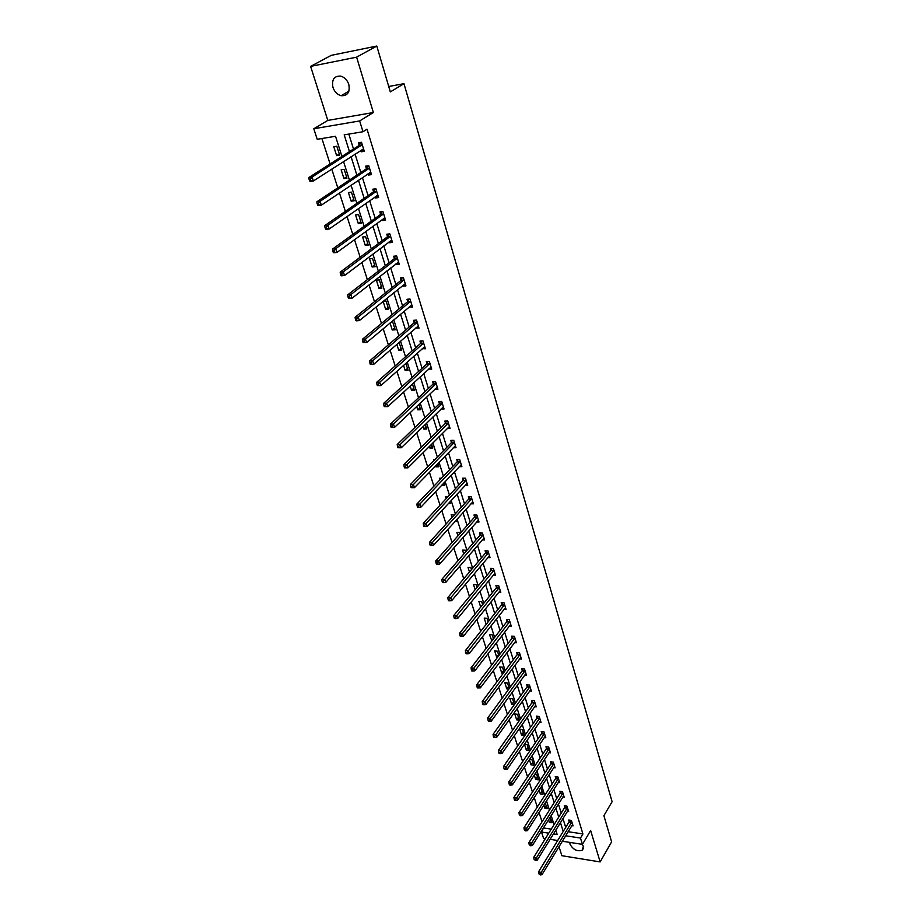 <?xml version="1.0" encoding="UTF-8"?>
<svg xmlns="http://www.w3.org/2000/svg" width="921" height="921" viewBox="0 0 921 921"><rect width="100%" height="100%" fill="white"/><g stroke="black" fill="none" stroke-linecap="round" stroke-linejoin="round"><path stroke-width="1.38" d="M332.953 87.426C334.542 91.858 337.27 94.621 341.115 95.715C347.574 95.968 350.141 92.215 348.806 84.444C347.263 80.046 344.581 77.283 340.782 76.121C334.173 75.798 331.56 79.563 332.953 87.426M569.823 842.404L570.018 844.235C573.207 849.761 577.306 851.752 582.302 850.21L583.315 846.318L582.348 844.361M341.933 156.432L335.532 136.273L317.215 139.29L313.796 128.756L359.662 120.939L362.989 131.749L344.189 134.846L349.462 151.62M327.807 120.409L373.373 112.523L356.611 57.16L376.793 46.05L331.249 55.352L310.619 66.393L327.807 120.409L313.796 128.756M556.998 840.401L557.251 841.218M559.001 846.675L561.868 855.701L600.147 861.929L590.637 830.512L582.429 844.373L562.305 841.23M545.393 838.582L543.551 838.294L541.525 832.066L548.755 833.171M543.804 827.3L541.525 832.066M321.901 138.518L330.109 163.973M331.767 169.119L337.788 187.838M339.458 193.007L345.363 211.335M347.033 216.527L352.812 234.452M354.493 239.667L360.146 257.224M361.838 262.462L367.364 279.639M369.056 284.9L374.479 301.708M376.182 306.992L381.478 323.444M383.182 328.739L388.374 344.857M390.09 350.176L395.178 365.948M396.893 371.278L401.867 386.728M403.594 392.081L408.464 407.197M410.19 412.562L414.968 427.379M416.695 432.755L421.369 447.261M423.107 452.648L427.678 466.855M429.428 472.254L433.906 486.173M435.645 491.584L440.042 505.215M441.792 510.637L446.086 523.991M447.836 529.425L452.05 542.504M453.8 547.937L457.933 560.762M459.694 566.208L463.735 578.768M465.496 584.213L469.457 596.52M471.218 601.977L475.098 614.031M476.859 619.499L480.67 631.311M482.431 636.779L486.161 648.361M487.923 653.829L491.572 665.181M493.345 670.661L496.926 681.782M498.687 687.25L502.198 698.153M503.96 703.632L507.402 714.316M509.175 719.808L512.548 730.272M514.309 735.764L517.625 746.022M519.386 751.513L522.633 761.575M524.394 767.055L527.572 776.921M529.345 782.401L532.453 792.072M534.226 797.563L537.277 807.038M539.038 812.518L542.043 821.82M356.611 57.16L310.619 66.393M376.793 46.05L390.32 91.916L403.974 83.673L612.108 801.707L603.888 815.684L611.613 841.84L600.147 861.929M403.974 83.673L388.72 86.482M544.046 828.048L551.253 829.142M548.548 819.748L549.388 822.372L551.99 822.752L550.067 817.307M543.839 805L544.875 808.247L547.5 808.626L545.094 803.043M539.084 790.08L540.316 793.96L542.953 794.316L541.18 788.767L540.028 788.618M534.261 774.964L535.7 779.488L538.348 779.834L536.552 774.216L534.894 774.008M529.368 759.652L531.026 764.844L533.685 765.178L531.878 759.491L529.667 759.226M528.965 750.339L527.134 744.582L524.463 744.272L526.294 750.028L528.965 750.339M524.187 735.315L522.334 729.49L519.651 729.202L521.516 735.016L524.187 735.315M519.34 720.107L517.464 714.212L514.781 713.925L516.658 719.819L519.34 720.107M514.402 704.553L512.548 698.728L509.843 698.475L511.754 704.438L514.298 704.692M509.278 688.459L507.563 683.06L504.858 682.818L506.78 688.862L508.841 689.046M504.086 672.146L502.509 667.184L499.792 666.965L501.749 673.078L503.292 673.216M498.837 655.614L497.398 651.112L494.669 650.905L496.649 657.099L497.651 657.18M493.506 638.875L492.217 634.834L489.477 634.638L491.895 640.947M488.107 621.905L486.979 618.336L484.216 618.164L486.184 624.334M482.639 604.706L481.66 601.62L478.897 601.471L480.693 607.112M477.101 587.276L476.272 584.697L473.498 584.559L475.121 589.659M471.471 569.604L470.815 567.543L468.029 567.428L469.48 571.964M465.784 551.691L465.289 550.148L462.492 550.067L463.758 554.028M460.005 533.524L459.683 532.534L456.874 532.465L457.956 535.838M454.928 521.551L456.206 521.574L455.86 520.515M454.145 515.115L451.186 514.632L452.061 517.406M448.331 503.545L450.473 503.568L449.92 501.83M448.078 496.58L445.419 496.557L446.098 498.698M441.769 485.125L444.67 485.321L443.899 482.88M441.481 478.229L439.57 478.229L440.042 479.737M435.621 465.876L435.932 466.832L438.787 466.809L437.786 463.654M434.747 459.648L433.641 459.66L433.906 460.5M429.393 446.351L429.946 448.101L432.812 448.055L431.581 444.164M423.073 426.538L423.89 429.105L426.768 429.036L425.283 424.385M416.66 406.449L417.743 409.833L420.632 409.741L418.905 404.319M410.144 386.049L411.503 390.297L414.415 390.182L412.424 383.953M403.548 365.349L405.182 370.484L408.095 370.334L405.862 363.288M396.836 344.339L398.77 350.383L401.694 350.21L399.081 342.405M390.032 323.018L392.265 329.994L395.201 329.799L392.68 321.866L391.287 321.97M383.124 301.363L385.657 309.318L388.616 309.076L386.06 301.029L383.251 301.259M381.927 288.054L379.337 279.892L376.367 280.168L378.968 288.319L381.927 288.054M375.146 266.722L372.51 258.433L369.528 258.755L372.165 267.021L375.146 266.722M368.262 245.078L365.579 236.662L362.586 237.008L365.269 245.412L368.262 245.078M361.274 223.101L358.557 214.558L355.552 214.938L358.269 223.469L361.274 223.101M354.171 200.801L351.419 192.132L348.403 192.547L351.166 201.192L354.171 200.801M346.975 178.156L344.178 169.349L341.138 169.798L343.947 178.582L346.975 178.156M339.665 155.154L336.821 146.22L333.77 146.704L336.625 155.626L339.665 155.154M568.096 831.698L582.924 833.954L367.03 129.205L362.989 131.749M348.817 134.086L353.503 149.041M355.08 154.095L360.836 172.503M362.425 177.58L368.066 195.597M369.666 200.697L375.181 218.335M376.781 223.469L382.18 240.726M383.792 245.884L389.088 262.784M390.7 267.965L395.88 284.52M397.504 289.724L402.581 305.922M404.215 311.148L409.177 327.013M410.812 332.251L415.682 347.804M417.328 353.054L422.083 368.285M423.741 373.558L428.403 388.466M430.061 393.762L434.631 408.371M436.289 413.667L440.768 427.989M442.425 433.307L446.812 447.33M448.481 452.66L452.775 466.394M454.444 471.736L458.658 485.194M460.339 490.548L464.46 503.741M466.141 509.106L470.182 522.034M471.863 527.399L475.823 540.074M477.515 545.451L481.395 557.873M483.076 563.261L486.887 575.429M488.579 580.829L492.309 592.756M494.001 598.155L497.651 609.84M499.343 615.251L502.935 626.717M504.627 632.128L508.139 643.365M509.831 648.787L513.285 659.793M514.977 665.215L518.35 676.014M520.054 681.436L523.358 692.028M525.062 697.45L528.309 707.835M530.012 713.268L533.19 723.434M534.894 728.879L538.014 738.849M539.718 744.283L542.768 754.069M544.472 759.503L547.477 769.093M549.181 774.538L552.116 783.944M553.82 789.378L556.698 798.599M558.402 804.045L561.234 813.082M562.938 818.516L565.713 827.392M571.745 825.7L573.081 825.895L571.388 820.438L568.729 820.047L569.19 821.52M567.301 811.459L568.671 811.654L566.956 806.128L564.285 805.748L564.746 807.245M562.8 797.045L564.205 797.229L562.478 791.646L559.795 791.277L560.256 792.785M558.241 782.447L559.692 782.631L557.93 776.979L555.236 776.622L555.72 778.153M553.636 767.677L555.11 767.861L553.337 762.128L550.631 761.794L551.115 763.336M548.962 752.71L550.482 752.894L548.686 747.092L545.969 746.781L546.452 748.347M544.23 737.571L545.796 737.744L543.977 731.873L541.249 731.573L541.744 733.162M539.441 722.237L541.041 722.409L539.199 716.457L536.459 716.17L536.966 717.781M534.583 706.706L536.241 706.868L534.376 700.846L531.624 700.582L532.131 702.205M529.667 690.98L531.371 691.141L529.483 685.028L526.72 684.787L527.226 686.433M524.682 675.047L526.432 675.208L524.521 669.014L521.747 668.784L522.265 670.453M519.628 658.918L521.436 659.056L519.502 652.793L516.716 652.586L517.245 654.278M514.517 642.582L516.382 642.708L514.413 636.365L511.615 636.169L512.145 637.885M509.325 626.015L511.259 626.142L509.267 619.718L506.458 619.545L506.987 621.272M504.075 609.242L506.055 609.357L504.04 602.841L501.22 602.691L501.761 604.452M498.745 592.249L500.794 592.353L498.756 585.756L495.912 585.618L496.477 587.402M493.334 575.026L495.463 575.118L493.391 568.43L490.548 568.315L491.1 570.122M487.854 557.573L490.053 557.654L487.957 550.873L485.102 550.781L485.666 552.612M482.293 539.89L484.573 539.948L482.454 533.075L479.576 533.006L480.152 534.859M476.652 521.965L479.024 522.011L476.871 515.035L473.981 514.989L474.568 516.877M470.93 503.787L473.394 503.822L471.207 496.753L468.317 496.73L468.904 498.641M465.117 485.367L467.684 485.379L465.473 478.218L462.561 478.218L463.159 480.152M459.222 466.694L461.893 466.671L459.648 459.418L456.735 459.441L457.334 461.398M453.247 447.756L456.033 447.721L453.754 440.353L450.818 440.399L451.44 442.391M447.169 428.553L450.081 428.484L447.767 421.024L444.82 421.093L445.453 423.119M441.067 409.016L444.049 408.982L441.7 401.406L438.741 401.521L439.375 403.559M434.908 389.169L437.924 389.203L435.541 381.524L432.571 381.651L433.215 383.735M428.656 369.033L431.707 369.137L429.301 361.343L426.319 361.504L426.964 363.611M422.313 348.61L425.41 348.783L422.958 340.874L419.964 341.069L420.632 343.199M415.866 327.888L419.02 328.129L416.534 320.105L413.529 320.324L414.197 322.488M409.338 306.854L412.527 307.165L410.006 299.026L406.99 299.279L407.669 301.478M402.707 285.51L402.914 286.166L405.942 285.89L403.386 277.624L400.347 277.912L401.049 280.145M395.984 263.843L396.226 264.615L399.265 264.304L396.663 255.911L393.624 256.234L394.326 258.502M389.146 241.843L389.422 242.73L392.484 242.396L389.848 233.876L386.785 234.222L387.499 236.524M382.215 219.52L382.526 220.522L385.6 220.142L382.917 211.496L379.843 211.888L380.569 214.213M375.169 196.841L375.526 197.969L378.612 197.555L375.883 188.77L372.798 189.196L373.535 191.568M368.02 173.827L368.412 175.059L371.508 174.622L368.745 165.699L365.649 166.16L366.397 168.566M360.767 150.445L361.182 151.804L364.302 151.32L361.493 142.271L358.384 142.767L359.132 145.207M373.373 112.523L359.662 120.939M582.924 833.954L580.483 838.052L582.429 844.373M553.44 833.896L557.159 834.461L555.777 830.109M554.051 824.652L551.161 815.569M549.434 810.112L546.498 800.856M544.76 795.387L541.767 785.947M540.028 780.49L536.966 770.854M535.239 765.397L532.119 755.577M530.381 750.108L527.203 740.093M525.477 734.636L522.23 724.413M520.492 718.956L517.188 708.537M515.449 703.08L512.076 692.442M510.349 686.985L506.907 676.141M505.169 670.684L501.657 659.62M499.93 654.175L496.35 642.881M494.623 637.436L490.962 625.923M489.235 620.478L485.505 608.735M483.778 603.301L479.979 591.305M478.252 585.871L474.373 573.645M472.646 568.222L468.685 555.731M466.959 550.321L462.918 537.576M461.202 532.177L457.081 519.168M455.365 513.768L451.152 500.494M449.436 495.107L445.142 481.568M443.427 476.192L439.041 462.365M437.337 457L432.858 442.886M431.155 437.533L426.584 423.119M424.892 417.777L420.218 403.076M418.525 397.745L413.759 382.722M412.078 377.414L407.209 362.08M405.528 356.784L400.554 341.127M398.885 335.843L393.808 319.852M392.139 314.591L386.947 298.266M385.289 293.028L379.993 276.346M378.335 271.119L372.924 254.092M371.278 248.889L365.752 231.482M364.106 226.313L358.465 208.526M356.83 203.38L351.062 185.213M349.439 180.09L343.545 161.532M557.689 840.505L550.09 839.319M565.621 835.773L580.483 838.052M351.062 156.685L356.864 175.151M358.465 180.24L364.14 198.314M365.752 203.437L371.313 221.121M372.936 226.267L378.381 243.581M380.005 248.751L385.335 265.697M386.97 270.889L392.185 287.49M393.82 292.705L398.931 308.949M400.577 314.188L405.585 330.098M407.232 335.348L412.136 350.936M413.794 356.208L418.595 371.474M420.252 376.758L424.961 391.701M426.619 397.009L431.224 411.652M432.905 416.971L437.406 431.316M439.087 436.646L443.508 450.703M445.188 456.045L449.517 469.814M451.198 475.167L455.446 488.66M457.127 494.024L461.283 507.241M462.975 512.617L467.051 525.569M468.743 530.957L472.738 543.655M474.43 549.043L478.344 561.488M480.037 566.887L483.87 579.079M485.574 584.478L489.327 596.428M491.031 601.85L494.715 613.559M496.419 618.981L500.034 630.459M501.738 635.881L505.272 647.141M506.976 652.563L510.453 663.604M512.157 669.037L515.553 679.848M517.268 685.282L520.607 695.885M522.311 701.33L525.58 711.714M527.296 717.16L530.496 727.348M532.211 732.794L535.343 742.787M537.058 748.232L540.143 758.029M541.859 763.474L544.875 773.076M546.59 778.521L549.549 787.939M551.265 793.384L554.166 802.617M555.881 808.074L558.725 817.123M560.44 822.568L563.226 831.444M551.034 819.736L549.388 822.372M546.544 805.633L544.875 808.247M542.009 791.346L540.316 793.96M537.404 776.898L535.7 779.488M532.752 762.266L531.026 764.844M528.044 747.461L526.294 750.028M523.278 732.471L521.516 735.016M518.454 717.286L516.658 719.819M513.561 701.917L511.754 704.438M508.611 686.364L506.78 688.862M503.603 670.603L501.749 673.078M498.526 654.635L496.649 657.099M493.38 638.472L491.48 640.924M443.957 483.065L441.827 485.309M438.085 464.61L435.932 466.832M432.133 445.902L429.946 448.101M426.101 426.941L423.89 429.105M419.988 407.704L417.743 409.833M443.254 406.978L441.09 409.085M413.782 388.202L411.503 390.297M437.268 387.142L434.954 389.33M407.485 368.412L405.182 370.484M431.086 367.122L428.737 369.286M401.107 348.345L398.77 350.383M424.811 346.826L422.417 348.967M394.637 327.991L392.265 329.994M418.433 326.241L416.016 328.337M388.063 307.349L385.657 309.318M411.963 305.346L409.511 307.407M381.398 286.396L378.968 288.319M405.401 284.152L402.914 286.166M374.64 265.133L372.165 267.021M398.747 262.635L396.226 264.615M367.778 243.558L365.269 245.412M391.989 240.795L389.422 242.73M360.813 221.65L358.269 223.469M385.128 218.622L382.526 220.522M353.745 199.431L351.166 201.192M378.163 196.115L375.526 197.969M346.561 176.855L343.947 178.582M371.082 173.263L368.412 175.059M339.273 153.945L336.625 155.626M363.91 150.054L361.182 151.804M571.619 822.453L568.959 822.062L538.52 871.865L541.237 872.337L571.849 821.912M539.959 874.029L538.866 873.833L540.27 874.95L539.959 874.029L541.237 872.337L541.997 874.651L572.62 824.433M568.959 822.062L569.615 820.185M538.52 871.865L538.866 873.833M540.27 874.95L541.997 874.651M567.198 808.166L564.527 807.786L533.72 857.359L536.459 857.819L567.417 807.625M535.17 859.512L534.065 859.328L535.469 860.444L535.17 859.512L536.459 857.819L537.231 860.156L568.211 810.169M564.527 807.786L565.195 805.875M533.72 857.359L534.065 859.328M535.469 860.444L537.231 860.156M562.719 793.695L560.037 793.326L528.861 842.669L531.613 843.106L562.938 793.154M530.312 844.822L529.207 844.638L530.623 845.766L530.312 844.822L531.613 843.106L532.384 845.478L563.733 795.732M560.037 793.326L560.716 791.404M528.861 842.669L529.207 844.638M530.623 845.766L532.384 845.478M558.184 779.039L555.49 778.694L523.945 827.795L526.697 828.221L558.402 778.51M525.396 829.936L524.291 829.763L525.707 830.892L525.396 829.936L526.697 828.221L527.491 830.615L559.22 781.112M555.49 778.694L556.192 776.748M523.945 827.795L524.291 829.763M525.707 830.892L527.491 830.615M553.59 764.211L550.885 763.877L518.96 812.725L521.723 813.139L553.82 763.67M520.411 814.855L519.306 814.694L520.733 815.833L520.411 814.855L521.723 813.139L522.529 815.569L554.638 766.318M550.885 763.877L551.598 761.909M518.96 812.725L519.306 814.694M520.733 815.833L522.529 815.569M548.939 749.199L546.222 748.877L513.906 797.459L516.693 797.851L549.169 748.658M515.369 799.589L514.252 799.428L514.574 800.418L515.691 800.568L515.369 799.589L516.693 797.851L517.498 800.314L549.998 751.329M546.222 748.877L546.959 746.885M513.906 797.459L514.252 799.428M515.691 800.568L517.498 800.314M544.23 733.991L541.502 733.692L508.795 781.998L511.592 782.378L544.461 733.461M510.257 784.116L509.14 783.967L509.463 784.968L510.579 785.118L510.257 784.116L511.592 782.378L512.41 784.865L545.301 736.167M541.502 733.692L542.25 731.677M508.795 781.998L509.14 783.967M510.579 785.118L512.41 784.865M539.464 718.599L536.724 718.311L503.614 766.341L506.423 766.698L539.706 718.058M505.076 768.448L503.948 768.298L504.282 769.311L505.41 769.449L505.076 768.448L506.423 766.698L507.252 769.219L540.546 720.809M536.724 718.311L537.484 716.273M503.614 766.341L503.948 768.298M505.41 769.449L507.252 769.219M534.64 703.011L531.889 702.735L498.365 750.465L501.185 750.799L534.871 702.47M499.827 752.561L498.698 752.422L499.044 753.447L500.172 753.585L499.827 752.561L501.185 750.799L502.026 753.366L535.734 705.244M531.889 702.735L532.672 700.674M498.365 750.465L498.698 752.422M500.172 753.585L502.026 753.366M529.748 687.216L526.985 686.962L493.046 734.382L495.878 734.705L529.989 686.686M494.508 736.466L493.38 736.34L493.725 737.376L494.853 737.514L494.508 736.466L495.878 734.705L496.73 737.295L530.864 689.495M526.985 686.962L527.791 684.879M493.046 734.382L493.38 736.34M494.853 737.514L496.73 737.295M524.797 671.225L522.023 670.995L487.658 718.081L490.502 718.392L525.039 670.695M489.12 720.164L487.992 720.038L488.337 721.097L489.477 721.212L489.12 720.164L490.502 718.392L491.365 721.016L525.926 673.539M522.023 670.995L522.84 668.876M487.658 718.081L487.992 720.038M489.477 721.212L491.365 721.016M519.778 655.027L516.992 654.808L482.201 701.572L485.056 701.848L520.031 654.486M483.663 703.632L482.523 703.517L482.88 704.588L484.02 704.703L483.663 703.632L485.056 701.848L485.931 704.519L520.918 657.375M516.992 654.808L517.832 652.667M482.201 701.572L482.523 703.517M484.02 704.703L485.931 704.519M514.689 638.61L511.892 638.414L476.664 684.821L479.53 685.086L514.943 638.08M478.126 686.882L476.986 686.778L477.343 687.86L478.483 687.964L478.126 686.882L479.53 685.086L480.417 687.791L515.852 641.004M511.892 638.414L512.755 636.25M476.664 684.821L476.986 686.778M478.483 687.964L480.417 687.791M509.543 621.986L506.734 621.802L471.045 667.852L473.924 668.105L509.797 621.456M472.519 669.901L471.368 669.809L471.725 670.902L472.876 670.995L472.519 669.901L473.924 668.105L474.833 670.833L510.718 624.415M506.734 621.802L507.621 619.614M471.045 667.852L471.368 669.809M472.876 670.995L474.833 670.833M504.328 605.132L501.508 604.982L465.358 650.652L468.248 650.871L504.593 604.602M466.832 652.69L465.681 652.598L466.038 653.714L467.2 653.795L466.832 652.69L468.248 650.871L469.169 653.657L505.514 607.607M501.508 604.982L502.417 602.76M465.358 650.652L465.681 652.598M467.2 653.795L469.169 653.657M499.044 588.059L496.212 587.932L459.591 633.211L462.492 633.418L499.309 587.54M461.064 635.237L459.901 635.156L460.281 636.284L461.433 636.365L461.064 635.237L462.492 633.418L463.424 636.227L500.241 590.58M496.212 587.932L497.144 585.675M459.591 633.211L459.901 635.156M461.433 636.365L463.424 636.227M493.679 570.767L490.835 570.652L453.742 615.527L456.655 615.712L493.955 570.237M455.216 617.542L454.053 617.473L454.433 618.613L455.596 618.682L455.216 617.542L456.655 615.712L457.599 618.567L494.899 573.323M490.835 570.652L491.791 568.361M453.742 615.527L454.053 617.473M455.596 618.682L457.599 618.567M488.257 553.233L485.402 553.141L447.813 597.602L450.737 597.752L488.521 552.704M449.287 599.594L448.124 599.536L448.504 600.688L449.678 600.757L449.287 599.594L450.737 597.752L451.693 600.653L489.488 555.824M485.402 553.141L486.38 550.827M447.813 597.602L448.124 599.536M449.678 600.757L451.693 600.653M482.754 535.458L479.876 535.389L441.804 579.413L444.739 579.551L483.03 534.94M443.277 581.393L442.103 581.347L442.494 582.521L443.669 582.567L443.277 581.393L444.739 579.551L445.706 582.486L484.009 538.094M479.876 535.389L480.889 533.04M441.804 579.413L442.103 581.347M443.669 582.567L445.706 582.486M477.17 517.441L474.292 517.395L435.702 560.97L438.649 561.073L477.446 516.923M437.176 562.938L436.001 562.892L436.393 564.089L437.567 564.136L437.176 562.938L438.649 561.073L439.639 564.055L478.448 520.135M474.292 517.395L475.328 515.012M435.702 560.97L436.001 562.892M437.567 564.136L439.639 564.055M471.517 499.182L468.628 499.159L429.508 542.262L432.479 542.342L471.794 498.664M430.993 544.219L429.808 544.184L430.211 545.393L431.396 545.428L430.993 544.219L432.479 542.342L433.48 545.37L472.807 501.91M468.628 499.159L469.687 496.741M429.508 542.262L429.808 544.184M431.396 545.428L433.48 545.37M465.784 480.67L462.872 480.67L423.234 523.278L426.216 523.347L466.072 480.152M424.719 525.223L423.522 525.2L423.936 526.421L425.122 526.444L424.719 525.223L426.216 523.347L427.229 526.409L467.085 483.444M462.872 480.67L463.977 478.218M423.234 523.278L423.522 525.2M425.122 526.444L427.229 526.409M459.97 461.893L457.046 461.916L416.868 504.029L419.861 504.063L460.258 461.375M418.353 505.951L417.155 505.94L417.57 507.183L418.767 507.195L418.353 505.951L419.861 504.063L420.885 507.172L461.294 464.725M457.046 461.916L458.186 459.429M416.868 504.029L417.155 505.94M418.767 507.195L420.885 507.172M454.076 442.851L451.14 442.909L410.409 484.492L413.414 484.504L454.364 442.345M411.894 486.403L410.685 486.392L411.111 487.658L412.309 487.658L411.894 486.403L413.414 484.504L414.45 487.658L455.411 445.729M451.14 442.909L452.303 440.376M410.409 484.492L410.685 486.392M412.309 487.658L414.45 487.658M448.101 423.545L445.154 423.625L403.859 464.668L406.875 464.645L448.389 423.038M405.332 466.556L406.875 464.645L407.922 467.845L404.549 467.845L405.758 467.833L405.332 466.556L404.123 466.567L404.549 467.845M449.46 426.481L407.922 467.845L405.758 467.833M445.154 423.625L446.351 421.058M403.859 464.668L404.123 466.567M442.034 403.962L439.075 404.066L397.204 444.544L400.232 444.498L442.333 403.456M398.678 446.42L400.232 444.498L401.303 447.744L397.895 447.733L399.115 447.721L398.678 446.42L397.469 446.443L397.895 447.733M443.415 406.944L401.303 447.744L399.115 447.721M439.075 404.066L440.319 401.464M397.204 444.544L397.469 446.443M435.886 384.103L432.916 384.23L390.446 424.132L393.486 424.051L436.186 383.597M391.932 425.986L393.486 424.051L394.579 427.344L391.149 427.332L392.369 427.298L391.932 425.986L390.711 426.009L391.149 427.332M437.279 387.131L394.579 427.344L392.369 427.298M432.916 384.23L434.194 381.582M390.446 424.132L390.711 426.009M429.877 363.622L426.884 363.783L429.647 363.945L426.653 364.106L383.597 403.398L386.647 403.294L429.946 363.45M385.07 405.228L386.647 403.294L387.753 406.633L384.299 406.61L385.519 406.575L385.07 405.228L383.85 405.275L384.299 406.61M431.063 367.042L387.753 406.633L385.519 406.575M426.884 363.783L427.977 361.412M383.597 403.398L383.85 405.275M423.315 343.51L420.31 343.694L376.631 382.353L379.705 382.215L423.625 343.015M378.117 384.172L379.705 382.215L380.822 385.611L377.334 385.588L378.566 385.531L378.117 384.172L376.885 384.23L377.334 385.588M424.754 346.653L380.822 385.611L378.566 385.531M423.326 343.487L420.333 343.683L421.68 340.954M376.631 382.353L376.885 384.23M416.891 322.764L413.874 322.983L369.563 360.986L372.648 360.813L417.201 322.269M371.048 362.782L372.648 360.813L373.788 364.267L370.277 364.232L371.508 364.163L371.048 362.782L369.816 362.851L370.277 364.232M418.353 325.965L373.788 364.267L371.508 364.163M413.874 322.983L415.29 320.197M369.563 360.986L369.816 362.851M410.375 301.72L407.347 301.961L362.39 339.296L365.487 339.089L410.697 301.225M363.876 341.058L365.487 339.089L366.639 342.589L363.093 342.543L364.336 342.462L363.876 341.058L362.632 341.15L363.093 342.543M411.848 304.978L366.639 342.589L364.336 342.462M407.347 301.961L408.809 299.118M362.39 339.296L362.632 341.15M403.755 280.352L400.716 280.629L355.103 317.261L358.211 317.02L404.077 279.869M356.588 319.011L358.211 317.02L359.386 320.577L356.277 320.819L357.06 320.427L356.588 319.011L355.345 319.103L355.817 320.531M405.263 283.668L359.386 320.577L357.06 320.427M400.716 280.629L402.235 277.739M355.103 317.261L355.345 319.103M397.941 262.301L398.632 262.243M397.043 258.674L393.992 258.985L347.701 294.881L350.832 294.605L397.365 258.179M349.186 296.608L350.832 294.605L352.018 298.22L348.898 298.496L349.658 298.047L349.186 296.608L347.931 296.712L348.414 298.162M398.563 262.048L352.018 298.22L349.658 298.047M393.992 258.985L395.558 256.026M347.701 294.881L347.931 296.712M391.011 240.439L391.862 240.381M390.228 236.662L387.165 237.008L340.183 272.156L343.326 271.845L390.562 236.179M341.668 273.848L343.326 271.845L344.535 275.517L341.403 275.816L340.897 275.437L342.151 275.321L341.668 273.848L340.413 273.974L340.897 275.437M391.77 240.093L344.535 275.517L342.151 275.321M387.165 237.008L388.789 233.992M340.183 272.156L340.413 273.974M383.965 218.242L384.99 218.185M383.309 214.305L380.223 214.697L332.55 249.061L335.705 248.705L383.643 213.833M334.024 250.731L335.705 248.705L336.925 252.446L333.782 252.78L333.264 252.354L334.519 252.216L334.024 250.731L332.769 250.869L333.264 252.354M384.874 217.817L336.925 252.446L334.519 252.216M380.223 214.697L381.916 211.623M332.55 249.061L332.769 250.869M376.816 195.701L378.013 195.655M376.275 191.626L373.189 192.04L324.791 225.587L327.957 225.208L376.62 191.142M326.264 227.234L327.957 225.208L329.2 228.995L326.046 229.375L325.504 228.903L326.771 228.753L326.264 227.234L324.998 227.383L325.504 228.903M377.875 195.194L329.2 228.995L326.771 228.753M373.189 192.04L374.939 188.909M324.791 225.587L324.998 227.383M369.551 172.803L370.933 172.768M369.148 168.578L366.04 169.038L316.905 201.745L320.082 201.319L369.494 168.117M318.378 203.357L320.082 201.319L321.348 205.176L318.171 205.59L317.618 205.072L318.885 204.899L318.378 203.357L317.112 203.529L317.618 205.072M370.76 172.215L321.348 205.176L318.885 204.899M366.04 169.038L367.87 165.838M316.905 201.745L317.112 203.529M362.172 149.536L363.749 149.536M361.895 145.184L358.787 145.679L308.892 177.511L312.081 177.051L362.252 144.712M310.365 179.1L312.081 177.051L313.37 180.965L310.181 181.425L309.606 180.85L310.884 180.666L310.365 179.1L309.088 179.284L309.606 180.85M363.542 148.891L313.37 180.965L310.884 180.666M358.787 145.679L360.687 142.398M308.892 177.511L309.088 179.284M571.791 822.085L569.132 821.693M567.359 807.798L564.688 807.418M562.881 793.326L560.198 792.958M558.345 778.682L555.662 778.326M553.763 763.843L551.057 763.509M549.112 748.831L546.395 748.52M544.403 733.634L541.675 733.335M539.637 718.242L536.897 717.954M534.813 702.642L532.062 702.378M529.932 686.859L527.169 686.606M524.982 670.868L522.207 670.626M519.962 654.658L517.176 654.451M514.885 638.253L512.088 638.057M509.739 621.629L506.93 621.445M504.524 604.775L501.703 604.625M499.24 587.713L496.407 587.575M493.886 570.41L491.043 570.295M488.452 552.876L485.597 552.784M482.949 535.113L480.083 535.032M477.377 517.095L474.499 517.049M471.725 498.837L468.835 498.814M465.991 480.325L463.09 480.325M460.189 461.548L457.265 461.571M454.295 442.517L451.359 442.564M448.32 423.211L445.373 423.28M442.253 403.628L439.294 403.732M436.105 383.769L433.135 383.896M423.545 343.176L420.552 343.372M417.121 322.442L414.116 322.661M410.605 301.397L407.589 301.639M403.997 280.03L400.957 280.318M397.285 258.352L394.234 258.663M390.469 236.34L387.407 236.697M383.562 213.994L380.488 214.386M376.539 191.315L373.442 191.729M369.402 168.278L366.305 168.739M362.16 144.885L359.052 145.38M341.115 95.715L348.875 91.214M582.302 850.21L583.511 848.172M416.925 322.73L413.909 322.949M410.421 301.674L407.393 301.915M403.824 280.295L400.785 280.571M397.124 258.594L394.073 258.916M390.32 236.57L387.257 236.916M383.412 214.213L380.338 214.593M376.401 191.51L373.316 191.925M369.286 168.451L366.178 168.911M362.057 145.046L358.937 145.53"/></g></svg>
